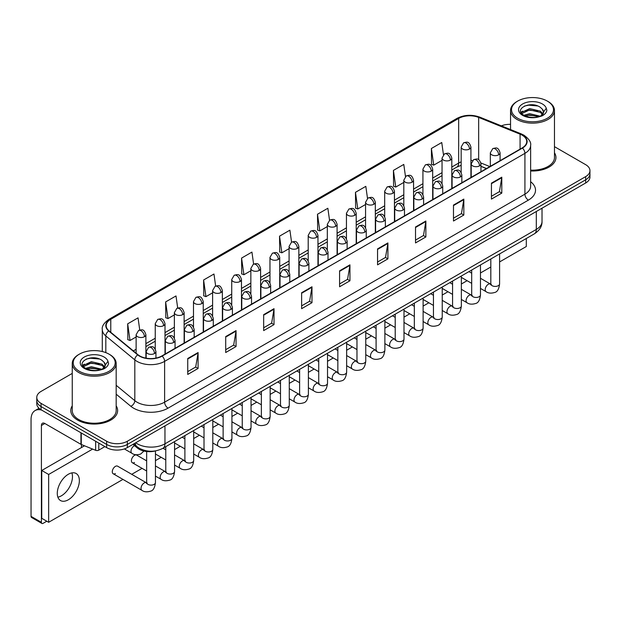 <?xml version="1.0" encoding="UTF-8"?>
<svg xmlns="http://www.w3.org/2000/svg" width="621" height="621" viewBox="0 0 621 621"><rect width="100%" height="100%" fill="white"/><g stroke="black" fill="none" stroke-linecap="round" stroke-linejoin="round"><path stroke-width="0.93" d="M486.398 168.57L480.964 166.381M155.762 450.846A14.64 8.453 180 0 1 137.435 448.067L132.948 444.364M72.246 405.839A23.427 13.522 0 0 0 70.778 410.543A23.427 13.522 0 0 0 77.641 420.107A23.427 13.522 0 0 0 103.171 423.041A23.427 13.522 0 0 0 117.633 410.543A23.427 13.522 0 0 0 116.174 405.839A23.427 13.522 0 0 1 117.633 410.543A23.427 13.522 0 0 1 103.171 423.041A23.427 13.522 0 0 1 77.641 420.107A23.427 13.522 0 0 1 70.778 410.543A23.427 13.522 0 0 1 72.246 405.839M522.16 135.176A15.618 9.02 180 0 1 526.732 141.549A15.618 9.02 180 0 1 522.16 147.93L161.848 355.949A15.618 9.02 180 0 1 138.017 354.746L109.017 330.838A15.618 9.02 180 0 1 106.191 325.668A15.618 9.02 180 0 1 110.771 319.287L458.663 118.432A15.618 9.02 180 0 1 478.667 117.423L520.072 134.167A15.618 9.02 180 0 1 522.16 135.176M522.432 135.013A16.006 9.245 0 0 0 520.297 133.981L478.884 117.237A16.006 9.245 0 0 0 458.383 118.277L110.491 319.132A16.006 9.245 0 0 0 108.698 330.97L137.691 354.878A16.006 9.245 0 0 0 162.128 356.112L522.432 148.085A16.006 9.245 0 0 0 522.432 135.013M72.246 373.415L41.056 391.416A14.64 8.453 0 0 0 36.771 397.393L36.771 403.774A14.64 8.453 0 0 0 41.056 409.751L106.633 447.609L106.633 444.419A14.64 8.453 0 0 0 127.336 444.419L585.665 179.811A14.64 8.453 0 0 0 589.95 173.833A14.64 8.453 0 0 1 585.665 179.811L127.336 444.419A14.64 8.453 0 0 1 106.633 444.419L41.056 406.561L106.633 444.419L106.633 441.228A14.64 8.453 0 0 0 127.336 441.228L585.665 176.62A14.64 8.453 0 0 0 589.95 170.643A14.64 8.453 0 0 0 585.665 164.666L554.475 146.665M36.771 400.584A14.64 8.453 0 0 0 41.056 406.561A14.64 8.453 0 0 1 36.771 400.584M187.736 358.503L187.736 374.44L198.091 368.463L198.091 352.526L187.736 358.503M187.736 371.614L195.708 367.011L198.045 353.054A3.905 2.251 -120 0 0 198.091 352.526M195.638 367.05L198.091 368.463M225.702 336.582L225.702 352.526L236.05 346.549L236.05 330.605L225.702 336.582M225.702 349.693L233.675 345.09L236.011 331.133A3.905 2.251 -120 0 0 236.05 330.605M233.605 345.129L236.05 346.549M263.661 314.661L263.661 330.605L274.016 324.628L274.016 308.684L263.661 314.661M263.661 327.779L271.633 323.176L273.977 309.219A3.905 2.251 -120 0 0 274.016 308.684M271.563 323.215L274.016 324.628M301.627 292.747L301.627 308.684L311.983 302.706L311.983 286.77L301.627 292.747M301.627 305.858L309.6 301.255L311.936 287.298A3.905 2.251 -120 0 0 311.983 286.77M309.53 301.294L311.983 302.706M491.444 183.156L491.444 199.1L501.799 193.115L501.799 177.179L491.444 183.156M491.444 196.267L499.416 191.664L501.752 177.707A3.905 2.251 -120 0 0 501.799 177.179M499.346 191.703L501.799 193.115M453.477 205.077L453.477 221.014L463.833 215.037L463.833 199.1L453.477 205.077M453.477 218.188L461.457 213.585L463.794 199.628A3.905 2.251 -120 0 0 463.833 199.1M461.387 213.624L463.833 215.037M415.519 226.991L415.519 242.935L425.866 236.958L425.866 221.014L415.519 226.991M415.519 240.102L423.491 235.499L425.827 221.542A3.905 2.251 -120 0 0 425.866 221.014M423.421 235.538L425.866 236.958M377.552 248.912L377.552 264.849L387.908 258.872L387.908 242.935L377.552 248.912M377.552 262.023L385.525 257.42L387.861 243.463A3.905 2.251 -120 0 0 387.908 242.935M385.455 257.459L387.908 258.872M339.586 270.826L339.586 286.77L349.941 280.793L349.941 264.849L339.586 270.826M339.586 283.937L347.566 279.334L349.902 265.377A3.905 2.251 -120 0 0 349.941 264.849M347.496 279.38L349.941 280.793M530.637 170.977A23.427 13.522 0 0 0 555.942 157.493A23.427 13.522 0 0 0 554.475 152.789A23.427 13.522 0 0 1 555.942 157.493A23.427 13.522 0 0 1 530.637 170.977M510.547 124.347A14.64 8.453 0 0 0 501.364 125.853M36.771 397.393A14.64 8.453 0 0 0 41.056 403.371L106.633 441.228M215.65 286.033L213.966 274.016L203.61 279.993L203.781 295.837M177.691 308L175.999 295.938L165.644 301.915L165.815 317.758M139.741 329.992L138.041 317.851L127.685 323.828L127.848 339.671M329.534 220.238L327.857 208.26L317.502 214.237L317.665 230.08M367.5 198.347L365.816 186.347L355.468 192.324L355.631 208.167M405.474 176.488L403.782 164.425L393.427 170.402L393.598 186.246M443.448 154.66L441.748 142.512L431.393 148.489L431.556 164.332M253.609 264.08L251.932 252.095L241.577 258.08L241.74 273.923M291.567 242.143L289.891 230.181L279.535 236.159L279.706 252.002M279.535 236.159L281.872 252.817L289.083 248.648M281.872 252.817L279.535 251.94M317.502 214.237L319.838 230.896L327.321 226.572M319.838 230.896L317.502 230.018M355.468 192.324L357.805 208.974L365.559 204.495M357.805 208.974L355.468 208.105M393.427 170.402L395.763 187.061L403.805 182.419M395.763 187.061L393.427 186.184M431.393 148.489L433.73 165.139L442.043 160.342M433.73 165.139L431.393 164.27M241.577 258.08L243.913 274.73L250.845 270.733M243.913 274.73L241.577 273.861M203.61 279.993L205.947 296.652L212.607 292.809M205.947 296.652L203.61 295.775M165.644 301.915L167.988 318.565L174.361 314.886M167.988 318.565L165.644 317.696M127.685 323.828L130.022 340.487L136.123 336.962M130.022 340.487L127.685 339.609M106.633 447.609A14.64 8.453 0 0 0 127.336 447.609L585.665 183.001A14.64 8.453 0 0 0 589.95 177.016L589.95 170.643M61.417 495.791A15.618 9.02 120 0 0 71.881 472.892A15.618 9.02 120 0 1 61.417 495.791A15.618 9.02 120 0 1 57.869 497.165A15.618 9.02 120 0 0 61.417 495.791M98.778 443.076L98.778 450.147L104.902 446.608M41.786 410.171A19.523 11.271 -120 0 0 35.094 410.574A19.523 11.271 -120 0 0 31.05 419.509L31.05 516.354L41.405 522.331L41.405 425.494A4.883 2.818 60 0 1 42.414 423.258A4.883 2.818 60 0 1 44.852 423.499L80.94 444.333L80.94 432.775M41.405 522.331A2.437 1.413 120 0 0 41.91 523.449L31.555 517.472A2.437 1.413 -60 0 1 31.05 516.354M41.91 523.449A2.437 1.413 120 0 0 43.128 523.324L46.785 521.213M81.436 447.57L81.436 444.558M98.778 450.147A2.437 1.413 180 0 1 95.657 450.303L81.266 444.489A2.437 1.413 180 0 1 80.94 444.333M530.637 170.123A21.96 12.684 0 0 0 554.475 157.493L554.475 110.468A21.96 12.684 0 0 0 548.04 101.502L547.349 101.107A20.99 12.117 0 0 0 517.673 101.107A20.99 12.117 0 0 0 517.673 118.238A20.99 12.117 0 0 0 547.349 118.238A20.99 12.117 0 0 0 547.349 101.107L548.04 101.502M517.673 101.107L516.982 101.502A21.96 12.684 0 0 0 510.547 110.468A21.96 12.684 0 0 0 516.982 119.434A21.96 12.684 0 0 0 540.914 122.182A21.96 12.684 0 0 0 554.475 110.468M543.383 112.82L543.546 112.059A11.031 6.373 0 0 0 542.296 109.117L540.324 107.317C530.155 100.121 513.21 109.513 523.666 115.095C527.943 117.408 532.989 117.998 538.811 116.864L541.908 115.964C544.889 114.435 546.542 112.525 546.868 110.235L546.255 108.256L540.689 116.073M523.992 115.281L529.659 113.682L540.433 116.251M537.584 116.049L528.789 115.289L525.296 115.925L529.659 114.947L539.207 116.779M521.524 113.239L521.857 112.285L529.659 108.621L540.317 111.112L542.878 113.783M521.826 113.604L529.659 109.886L540.317 112.378L542.451 114.38M542.296 109.117L543.538 112.215M543.546 112.463L542.319 115.747M520.887 112.176L522.758 111.128M524.466 106.044L528.789 105.166L537.693 105.958M521.128 112.649L521.912 112.184M525.281 110.864L528.789 110.228L537.584 110.988M79.364 354.156L78.673 354.552A21.96 12.684 0 0 0 72.246 363.518L72.246 410.543A21.96 12.684 0 0 0 78.681 419.509A21.96 12.684 0 0 0 102.612 422.264A21.96 12.684 0 0 0 116.174 410.543L116.174 363.518A21.96 12.684 0 0 0 109.738 354.552L109.048 354.156A20.99 12.117 0 0 0 79.364 354.156A20.99 12.117 0 0 0 79.364 371.288A20.99 12.117 0 0 0 109.048 371.288A20.99 12.117 0 0 0 109.048 354.156L109.738 354.552M72.246 363.518A21.96 12.684 0 0 0 78.681 372.484A21.96 12.684 0 0 0 102.612 375.239A21.96 12.684 0 0 0 116.174 363.518M105.081 365.87L105.244 365.117A11.031 6.373 0 0 0 103.994 362.175L102.023 360.374C91.846 353.178 74.9 362.571 85.364 368.144C89.634 370.458 94.679 371.055 100.501 369.922L103.606 369.014C106.579 367.485 108.233 365.575 108.566 363.285L107.953 361.313L102.38 369.122M85.69 368.338L91.349 366.739L102.123 369.309M99.275 369.099L90.48 368.346L86.987 368.975L91.349 368.005L100.897 369.829M83.214 366.289L83.548 365.334L91.349 361.678L102.007 364.17L104.576 366.832M83.524 366.654L91.349 362.943L102.007 365.435L104.149 367.438M103.994 362.175L105.236 365.264M105.236 365.427L104.017 368.804M82.585 365.226L84.456 364.178M86.156 359.101L90.48 358.224L99.391 359.008M82.818 365.699L83.61 365.233M86.979 363.922L90.48 363.285L99.275 364.038M113.201 473.769L141.953 490.365A4.394 2.538 -60 0 1 141.278 486.848A4.394 2.538 -60 0 1 144.15 482.975A4.394 2.538 -60 0 1 144.344 482.874A4.394 2.538 -60 0 1 146.346 482.758L117.594 466.161A4.394 2.538 120 0 0 115.397 466.379A4.394 2.538 120 0 0 112.525 470.252A4.394 2.538 120 0 0 113.201 473.769A4.394 2.538 120 0 0 115.397 473.551M146.657 460.86L136.713 455.123A4.394 2.538 120 0 0 134.516 455.34A4.394 2.538 120 0 0 131.644 459.214A4.394 2.538 120 0 0 132.32 462.73A4.394 2.538 120 0 0 134.516 462.513M68.326 499.773A15.618 9.02 120 0 0 78.525 486.01A15.618 9.02 120 0 0 76.135 473.497A15.618 9.02 120 0 0 68.326 474.265A15.618 9.02 120 0 0 58.118 488.028A15.618 9.02 120 0 0 60.516 500.549A15.618 9.02 120 0 0 68.326 499.773M499.595 261.938L526.298 246.521L526.298 238.503M92.622 449.084L48.648 474.467L48.648 522.292L122.95 479.396M131.73 474.32L142.069 468.358M155.444 460.635L161.188 457.32M174.563 449.596L180.307 446.282M193.682 438.558L199.426 435.243M212.801 427.52L218.545 424.205M231.92 416.481L237.664 413.167M251.039 405.443L256.784 402.121M270.158 394.405L275.903 391.083M289.277 383.367L295.022 380.044M308.396 372.328L314.141 369.006M327.523 361.282L333.267 357.968M346.642 350.244L352.386 346.929M365.761 339.206L371.505 335.891M384.88 328.167L390.625 324.853M403.999 317.129L409.744 313.815M423.118 306.091L428.863 302.776M442.237 295.053L447.982 291.738M461.356 284.014L467.101 280.7M480.475 272.976L490.815 267.007M84.503 445.8L41.747 470.485L41.747 518.302L48.648 522.292M48.648 474.467L41.747 470.485M137.435 447.004L137.435 448.067M530.637 181.72A24.405 14.089 180 0 1 528.37 200.133L168.066 408.152A4.883 2.818 60 0 1 164.612 402.175L524.924 194.156A19.523 11.271 0 0 0 530.637 186.184L530.637 145.376A19.523 11.271 180 0 1 524.924 153.348A4.883 2.818 -120 0 0 522.432 148.085M168.066 408.152A24.405 14.089 180 0 1 133.554 408.152A24.405 14.089 180 0 1 130.814 406.274L116.174 394.195M137.691 354.878A4.883 3.268 129.5 0 0 134.811 359.862L134.811 400.669A19.523 11.271 0 0 0 137 402.175A19.523 11.271 0 0 0 164.612 402.175L164.612 361.368A19.523 11.271 180 0 1 134.811 359.862L105.818 335.953A19.523 11.271 180 0 1 102.286 329.495L102.286 351.54M530.637 145.376C531.289 142.325 529.045 138.925 523.907 135.176L521.345 133.926A4.883 2.282 112 0 0 520.297 133.981M521.345 133.926L479.932 117.19C471.851 114.326 464.174 114.738 456.909 118.432A4.883 2.818 60 0 1 458.383 118.277M110.491 319.132A4.883 2.818 -120 0 0 109.017 319.287C103.948 322.928 101.712 326.328 102.286 329.495M108.698 330.97A4.883 3.268 129.5 0 0 105.818 335.953L105.818 352.627M479.932 117.19A4.883 2.282 112 0 0 478.884 117.237M162.128 356.112A4.883 2.818 60 0 1 164.612 361.368L524.924 153.348L524.924 194.156A4.883 2.818 60 0 0 528.37 200.133M127.336 441.228L127.336 447.609M585.665 176.62L585.665 183.001M41.056 403.371L41.056 409.751M116.174 385.299L134.811 400.669A4.883 3.268 -50.5 0 1 130.814 406.274M110.771 319.287L110.771 332.282M520.072 134.167L520.072 149.133M478.667 117.423L478.667 159.744M489.853 166.583L480.879 162.95M472.503 160.575A15.618 9.02 0 0 0 470.92 160.459M461.162 161.895A15.618 9.02 0 0 0 458.663 163.067L451.801 167.026M458.663 118.432L458.663 163.067A8.787 5.069 60 0 1 456.839 167.088L451.801 169.999M442.043 172.661L432.682 178.064M422.924 183.7L413.563 189.102M403.805 194.738L394.444 200.141M384.678 205.784L375.325 211.187M365.559 216.822L356.206 222.225M346.44 227.86L337.087 233.263M327.321 238.899L317.968 244.301M308.202 249.937L298.848 255.34M289.083 260.975L279.722 266.378M269.964 272.014L260.603 277.416M250.845 283.052L241.484 288.454M231.726 294.09L222.365 299.493M212.607 305.128L203.246 310.531M193.488 316.167L184.126 321.569M174.361 327.205L165.007 332.608M155.242 338.243L145.888 343.646M136.123 349.281L133.336 350.888M339.586 271.33L349.902 265.377M377.552 249.417L387.861 243.463M415.519 227.496L425.827 221.542M453.477 205.582L463.794 199.628M491.444 183.661L501.752 177.707M301.627 293.252L311.936 287.298M263.661 315.173L273.977 309.219M225.702 337.087L236.011 331.133M187.736 359.008L198.045 353.054M135.727 442.765A19.523 11.271 0 0 0 137.35 443.821A19.523 11.271 0 0 0 164.961 443.821L536.311 229.421A19.523 11.271 0 0 0 542.024 221.456C542.172 226.3 539.587 230.445 534.285 233.892L162.935 448.292A9.765 5.636 60 0 0 164.961 443.821L164.961 425.89M536.311 211.489L536.311 229.421A9.765 5.636 60 0 1 534.285 233.892M135.199 443.068A9.765 6.528 129.5 0 0 136.946 446.615L133.694 443.937M498.655 154.839A4.883 2.818 0 0 0 500.084 152.851C498.104 146.587 496.179 147.837 492.763 148.621A4.883 2.818 60 0 1 495.209 148.861A4.883 2.818 -120 0 1 498.655 154.839A4.883 2.818 0 0 1 491.754 154.839A4.883 2.818 0 0 1 490.326 152.851L492.763 148.621M480.475 288.423L486.103 291.668A4.394 2.538 -60 0 1 485.436 288.152A4.394 2.538 -60 0 1 488.3 284.278A4.394 2.538 -60 0 1 488.494 284.177A4.394 2.538 -60 0 1 490.497 284.061L480.475 278.278M491.064 284.503L490.668 284.829L490.815 283.882A4.394 2.538 -0 0 0 492.096 285.676A4.394 2.538 -0 0 0 498.112 285.784A4.394 2.538 -0 0 0 499.595 283.882C498.997 288.982 497.413 291.831 494.859 292.429C491.188 293.547 488.269 293.291 486.103 291.668M469.492 149.04A4.883 2.818 0 0 0 470.92 147.053C468.94 140.788 467.015 142.038 463.6 142.822A4.883 2.818 60 0 1 466.045 143.063A4.883 2.818 -120 0 1 469.492 149.04A4.883 2.818 0 0 1 462.591 149.04A4.883 2.818 0 0 1 461.162 147.053L463.6 142.822M479.536 165.877A4.883 2.818 0 0 0 480.964 163.89C478.985 157.625 477.06 158.875 473.644 159.659A4.883 2.818 60 0 1 476.082 159.9A4.883 2.818 -120 0 1 479.536 165.877A4.883 2.818 0 0 1 472.635 165.877A4.883 2.818 0 0 1 471.207 163.89L473.644 159.659M461.356 299.462L466.984 302.706A4.394 2.538 -60 0 1 466.317 299.19A4.394 2.538 -60 0 1 469.181 295.317A4.394 2.538 -60 0 1 469.375 295.216A4.394 2.538 -60 0 1 471.378 295.099L461.356 289.316M471.944 295.542L471.549 295.868L471.696 294.921A4.394 2.538 -0 0 0 472.977 296.714A4.394 2.538 -0 0 0 478.993 296.822A4.394 2.538 -0 0 0 480.475 294.921C479.878 300.021 478.294 302.869 475.74 303.467C472.069 304.585 469.15 304.329 466.984 302.706M460.417 176.923A4.883 2.818 0 0 0 461.845 174.928C459.866 168.664 457.941 169.913 454.525 170.697A4.883 2.818 60 0 1 456.963 170.938A4.883 2.818 -120 0 1 460.417 176.923A4.883 2.818 0 0 1 453.516 176.923A4.883 2.818 0 0 1 452.088 174.928L454.525 170.697M442.237 310.5L447.865 313.745A4.394 2.538 -60 0 1 447.19 310.228A4.394 2.538 -60 0 1 450.062 306.355A4.394 2.538 -60 0 1 450.256 306.254A4.394 2.538 -60 0 1 452.259 306.137L442.237 300.354M452.825 306.58L452.43 306.906L452.569 305.959A4.394 2.538 -0 0 0 453.858 307.752A4.394 2.538 -0 0 0 459.874 307.861A4.394 2.538 -0 0 0 461.356 305.959C460.759 311.059 459.175 313.908 456.621 314.505C452.95 315.623 450.031 315.367 447.865 313.745M441.298 187.961A4.883 2.818 0 0 0 442.726 185.966C440.747 179.702 438.822 180.952 435.406 181.736A4.883 2.818 60 0 1 437.844 181.984A4.883 2.818 -120 0 1 441.298 187.961A4.883 2.818 0 0 1 434.397 187.961A4.883 2.818 0 0 1 432.961 185.966L435.406 181.736M423.118 321.538L428.746 324.783A4.394 2.538 -60 0 1 428.071 321.267A4.394 2.538 -60 0 1 430.943 317.393A4.394 2.538 -60 0 1 431.137 317.292A4.394 2.538 -60 0 1 433.14 317.176L423.118 311.393M433.706 317.618L433.311 317.944L433.45 316.997A4.394 2.538 -0 0 0 434.739 318.79A4.394 2.538 -0 0 0 440.747 318.899A4.394 2.538 -0 0 0 442.237 316.997C441.64 322.097 440.056 324.946 437.502 325.544C433.831 326.662 430.912 326.405 428.746 324.783M422.179 198.999A4.883 2.818 0 0 0 423.607 197.004C421.628 190.74 419.703 191.99 416.287 192.774A4.883 2.818 60 0 1 418.725 193.022A4.883 2.818 -120 0 1 422.179 198.999A4.883 2.818 0 0 1 415.278 198.999A4.883 2.818 0 0 1 413.842 197.004L416.287 192.774M403.999 332.577L409.627 335.821A4.394 2.538 -60 0 1 408.952 332.305A4.394 2.538 -60 0 1 411.824 328.431A4.394 2.538 -60 0 1 412.018 328.33A4.394 2.538 -60 0 1 414.021 328.214L403.999 322.431M414.587 328.656L414.191 328.983L414.331 328.035A4.394 2.538 -0 0 0 415.62 329.829A4.394 2.538 -0 0 0 421.628 329.937A4.394 2.538 -0 0 0 423.118 328.035C422.513 333.135 420.937 335.984 418.383 336.582C414.712 337.7 411.793 337.444 409.627 335.821M450.372 160.086A4.883 2.818 0 0 0 451.801 158.091C449.821 151.827 447.896 153.076 444.481 153.861A4.883 2.818 60 0 1 446.926 154.101A4.883 2.818 -120 0 1 450.372 160.086A4.883 2.818 0 0 1 443.472 160.086A4.883 2.818 0 0 1 442.043 158.091L444.481 153.861M431.253 171.124A4.883 2.818 0 0 0 432.682 169.129C430.702 162.865 428.777 164.115 425.362 164.899A4.883 2.818 60 0 1 427.799 165.139A4.883 2.818 -120 0 1 431.253 171.124A4.883 2.818 0 0 1 424.353 171.124A4.883 2.818 0 0 1 422.924 169.129L425.362 164.899M412.134 182.163A4.883 2.818 0 0 0 413.563 180.168C411.583 173.903 409.658 175.153 406.243 175.937A4.883 2.818 60 0 1 408.68 176.185A4.883 2.818 -120 0 1 412.134 182.163A4.883 2.818 0 0 1 405.234 182.163A4.883 2.818 0 0 1 403.805 180.168L406.243 175.937M41.405 425.494L44.852 423.499M81.266 432.961L81.266 444.489M95.657 450.303L95.657 441.267M546.255 108.256A13.965 8.057 0 0 0 542.381 103.971A13.965 8.057 0 0 0 522.641 103.971A13.965 8.057 0 0 0 522.641 115.374A13.965 8.057 0 0 0 538.811 116.864M540.549 116.422A11.031 6.373 0 0 0 543.53 112.424M107.953 361.313A13.965 8.057 0 0 0 104.08 357.021A13.965 8.057 0 0 0 84.332 357.021A13.965 8.057 0 0 0 84.332 368.424A13.965 8.057 0 0 0 100.501 369.922M102.248 369.479A11.031 6.373 0 0 0 105.221 365.474M403.06 210.038A4.883 2.818 0 0 0 404.488 208.043C402.509 201.778 400.584 203.028 397.168 203.812A4.883 2.818 60 0 1 399.606 204.061A4.883 2.818 -120 0 1 403.06 210.038A4.883 2.818 0 0 1 396.151 210.038A4.883 2.818 0 0 1 394.723 208.043L397.168 203.812M384.88 343.615L390.508 346.867A4.394 2.538 -60 0 1 389.833 343.343A4.394 2.538 -60 0 1 392.705 339.47A4.394 2.538 -60 0 1 392.899 339.369A4.394 2.538 -60 0 1 394.902 339.252L384.88 333.469M395.468 339.695L395.072 340.021L395.212 339.074A4.394 2.538 -0 0 0 396.501 340.867A4.394 2.538 -0 0 0 402.509 340.976A4.394 2.538 -0 0 0 403.999 339.074C403.394 344.174 401.818 347.023 399.256 347.62C395.593 348.738 392.674 348.482 390.508 346.867M383.941 221.076A4.883 2.818 0 0 0 385.369 219.081C383.39 212.824 381.465 214.066 378.049 214.858A4.883 2.818 60 0 1 380.487 215.099A4.883 2.818 -120 0 1 383.941 221.076A4.883 2.818 0 0 1 377.032 221.076A4.883 2.818 0 0 1 375.604 219.081L378.049 214.858M365.761 354.653L371.389 357.906A4.394 2.538 -60 0 1 370.714 354.381A4.394 2.538 -60 0 1 373.586 350.508A4.394 2.538 -60 0 1 373.78 350.407A4.394 2.538 -60 0 1 375.783 350.291L365.761 344.508M376.342 350.733L375.953 351.059L376.093 350.112A4.394 2.538 -0 0 0 377.382 351.905A4.394 2.538 -0 0 0 383.39 352.014A4.394 2.538 -0 0 0 384.88 350.112C384.275 355.212 382.699 358.061 380.137 358.659C376.466 359.776 373.555 359.528 371.389 357.906M364.814 232.114A4.883 2.818 0 0 0 366.25 230.119C364.263 223.863 362.338 225.105 358.922 225.897A4.883 2.818 60 0 1 361.368 226.137A4.883 2.818 -120 0 1 364.814 232.114A4.883 2.818 0 0 1 357.913 232.114A4.883 2.818 0 0 1 356.485 230.119L358.922 225.897M346.642 365.691L352.27 368.944A4.394 2.538 -60 0 1 351.595 365.42A4.394 2.538 -60 0 1 354.467 361.554A4.394 2.538 -60 0 1 354.661 361.445A4.394 2.538 -60 0 1 356.664 361.337L346.642 355.546M357.222 361.779L356.834 362.097L356.974 361.15A4.394 2.538 -0 0 0 358.263 362.943A4.394 2.538 -0 0 0 364.271 363.052A4.394 2.538 -0 0 0 365.761 361.15C365.156 366.25 363.58 369.099 361.018 369.697C357.347 370.815 354.428 370.566 352.27 368.944M393.015 193.201A4.883 2.818 0 0 0 394.444 191.206C392.464 184.942 390.539 186.191 387.124 186.975A4.883 2.818 60 0 1 389.561 187.224A4.883 2.818 -120 0 1 393.015 193.201A4.883 2.818 0 0 1 386.115 193.201A4.883 2.818 0 0 1 384.678 191.206L387.124 186.975M373.896 204.239A4.883 2.818 0 0 0 375.325 202.244C373.345 195.988 371.42 197.23 368.005 198.021A4.883 2.818 60 0 1 370.442 198.262A4.883 2.818 -120 0 1 373.896 204.239A4.883 2.818 0 0 1 366.995 204.239A4.883 2.818 0 0 1 365.559 202.244L368.005 198.021M354.777 215.277A4.883 2.818 0 0 0 356.206 213.282C354.226 207.026 352.301 208.268 348.886 209.06A4.883 2.818 60 0 1 351.323 209.3A4.883 2.818 -120 0 1 354.777 215.277A4.883 2.818 0 0 1 347.869 215.277A4.883 2.818 0 0 1 346.44 213.282L348.886 209.06M345.695 243.153A4.883 2.818 0 0 0 347.131 241.158C345.144 234.901 343.219 236.143 339.803 236.935A4.883 2.818 60 0 1 342.249 237.175A4.883 2.818 -120 0 1 345.695 243.153A4.883 2.818 0 0 1 338.794 243.153A4.883 2.818 0 0 1 337.366 241.158L339.803 236.935M327.523 376.73L333.151 379.982A4.394 2.538 -60 0 1 332.476 376.458A4.394 2.538 -60 0 1 335.348 372.592A4.394 2.538 -60 0 1 335.542 372.484A4.394 2.538 -60 0 1 337.537 372.375L327.523 366.584M338.103 372.817L337.715 373.136L337.855 372.189A4.394 2.538 -0 0 0 339.144 373.982A4.394 2.538 -0 0 0 345.152 374.09A4.394 2.538 -0 0 0 346.642 372.189C346.037 377.289 344.461 380.137 341.899 380.735C338.228 381.853 335.309 381.605 333.151 379.982M326.576 254.191A4.883 2.818 0 0 0 328.004 252.196C326.025 245.939 324.1 247.181 320.684 247.973A4.883 2.818 60 0 1 323.13 248.214A4.883 2.818 -120 0 1 326.576 254.191A4.883 2.818 0 0 1 319.675 254.191A4.883 2.818 0 0 1 318.247 252.196L320.684 247.973M308.396 387.768L314.032 391.02A4.394 2.538 -60 0 1 313.357 387.496A4.394 2.538 -60 0 1 316.221 383.631A4.394 2.538 -60 0 1 316.423 383.522A4.394 2.538 -60 0 1 318.418 383.413L308.396 377.622M318.984 383.856L318.596 384.182L318.736 383.227A4.394 2.538 -0 0 0 320.025 385.02A4.394 2.538 -0 0 0 326.033 385.129A4.394 2.538 -0 0 0 327.523 383.227C326.918 388.327 325.334 391.176 322.78 391.773C319.109 392.891 316.19 392.643 314.032 391.02M307.457 265.229A4.883 2.818 0 0 0 308.885 263.234C306.906 256.978 304.981 258.22 301.565 259.011A4.883 2.818 60 0 1 304.011 259.252A4.883 2.818 -120 0 1 307.457 265.229A4.883 2.818 0 0 1 300.556 265.229A4.883 2.818 0 0 1 299.128 263.234L301.565 259.011M289.277 398.806L294.905 402.059A4.394 2.538 -60 0 1 294.238 398.535A4.394 2.538 -60 0 1 297.102 394.669A4.394 2.538 -60 0 1 297.296 394.56A4.394 2.538 -60 0 1 299.299 394.451L289.277 388.661M299.865 394.894L299.477 395.22L299.617 394.265A4.394 2.538 -0 0 0 300.898 396.058A4.394 2.538 -0 0 0 306.914 396.167A4.394 2.538 -0 0 0 308.396 394.265C307.799 399.365 306.215 402.222 303.661 402.812C299.99 403.929 297.071 403.681 294.905 402.059M288.338 276.267A4.883 2.818 0 0 0 289.766 274.272C287.787 268.016 285.862 269.258 282.446 270.05A4.883 2.818 60 0 1 284.884 270.29A4.883 2.818 -120 0 1 288.338 276.267A4.883 2.818 0 0 1 281.437 276.267A4.883 2.818 0 0 1 280.009 274.272L282.446 270.05M270.158 409.844L275.786 413.097A4.394 2.538 -60 0 1 275.119 409.573A4.394 2.538 -60 0 1 277.983 405.707A4.394 2.538 -60 0 1 278.177 405.598A4.394 2.538 -60 0 1 280.18 405.49L270.158 399.699M280.746 405.932L280.35 406.258L280.498 405.303A4.394 2.538 -0 0 0 281.779 407.097A4.394 2.538 -0 0 0 287.795 407.205A4.394 2.538 -0 0 0 289.277 405.303C288.68 410.411 287.096 413.26 284.542 413.858C280.871 414.968 277.952 414.719 275.786 413.097M269.219 287.306A4.883 2.818 0 0 0 270.647 285.311C268.668 279.054 266.743 280.296 263.327 281.088A4.883 2.818 60 0 1 265.765 281.329A4.883 2.818 -120 0 1 269.219 287.306A4.883 2.818 0 0 1 262.318 287.306A4.883 2.818 0 0 1 260.89 285.311L263.327 281.088M251.039 420.883L256.667 424.135A4.394 2.538 -60 0 1 255.992 420.611A4.394 2.538 -60 0 1 258.864 416.745A4.394 2.538 -60 0 1 259.058 416.637A4.394 2.538 -60 0 1 261.061 416.528L251.039 410.737M261.627 416.97L261.231 417.296L261.371 416.342A4.394 2.538 -0 0 0 262.66 418.135A4.394 2.538 -0 0 0 268.676 418.251A4.394 2.538 -0 0 0 270.158 416.342C269.561 421.449 267.977 424.298 265.423 424.896C261.751 426.006 258.833 425.758 256.667 424.135M335.658 226.316A4.883 2.818 0 0 0 337.087 224.321C335.107 218.064 333.182 219.306 329.767 220.098A4.883 2.818 60 0 1 332.204 220.339A4.883 2.818 -120 0 1 335.658 226.316A4.883 2.818 0 0 1 328.75 226.316A4.883 2.818 0 0 1 327.321 224.321L329.767 220.098M316.531 237.354A4.883 2.818 0 0 0 317.968 235.359C315.98 229.102 314.055 230.344 310.64 231.136A4.883 2.818 60 0 1 313.085 231.377A4.883 2.818 -120 0 1 316.531 237.354A4.883 2.818 0 0 1 309.631 237.354A4.883 2.818 0 0 1 308.202 235.359L310.64 231.136M297.412 248.392A4.883 2.818 0 0 0 298.848 246.397C296.861 240.141 294.936 241.383 291.521 242.174A4.883 2.818 60 0 1 293.966 242.415A4.883 2.818 -120 0 1 297.412 248.392A4.883 2.818 0 0 1 290.512 248.392A4.883 2.818 0 0 1 289.083 246.397L291.521 242.174M278.293 259.431A4.883 2.818 0 0 0 279.722 257.436C277.742 251.179 275.817 252.421 272.402 253.213A4.883 2.818 60 0 1 274.847 253.453A4.883 2.818 -120 0 1 278.293 259.431A4.883 2.818 0 0 1 271.393 259.431A4.883 2.818 0 0 1 269.964 257.436L272.402 253.213M259.174 270.469A4.883 2.818 0 0 0 260.603 268.474C258.623 262.217 256.698 263.459 253.283 264.251A4.883 2.818 60 0 1 255.728 264.492A4.883 2.818 -120 0 1 259.174 270.469A4.883 2.818 0 0 1 252.273 270.469A4.883 2.818 0 0 1 250.845 268.474L253.283 264.251M250.1 298.344A4.883 2.818 0 0 0 251.528 296.349C249.549 290.092 247.624 291.342 244.208 292.126A4.883 2.818 60 0 1 246.646 292.367A4.883 2.818 -120 0 1 250.1 298.344A4.883 2.818 0 0 1 243.199 298.344A4.883 2.818 0 0 1 241.771 296.349L244.208 292.126M231.92 431.921L237.548 435.174A4.394 2.538 -60 0 1 236.873 431.657A4.394 2.538 -60 0 1 239.745 427.784A4.394 2.538 -60 0 1 239.939 427.675A4.394 2.538 -60 0 1 241.942 427.566L231.92 421.783M242.508 428.009L242.112 428.335L242.252 427.388A4.394 2.538 -0 0 0 243.541 429.181A4.394 2.538 -0 0 0 249.557 429.29A4.394 2.538 -0 0 0 251.039 427.388C250.442 432.488 248.858 435.337 246.304 435.934C242.632 437.044 239.714 436.796 237.548 435.174M230.981 309.382A4.883 2.818 0 0 0 232.409 307.387C230.43 301.131 228.505 302.38 225.089 303.164A4.883 2.818 60 0 1 227.527 303.405A4.883 2.818 -120 0 1 230.981 309.382A4.883 2.818 0 0 1 224.08 309.382A4.883 2.818 0 0 1 222.644 307.387L225.089 303.164M212.801 442.959L218.429 446.212A4.394 2.538 -60 0 1 217.754 442.695A4.394 2.538 -60 0 1 220.626 438.822A4.394 2.538 -60 0 1 220.82 438.713A4.394 2.538 -60 0 1 222.823 438.605L212.801 432.821M223.389 439.047L222.993 439.373L223.133 438.426A4.394 2.538 -0 0 0 224.422 440.219A4.394 2.538 -0 0 0 230.43 440.328A4.394 2.538 -0 0 0 231.92 438.426C231.315 443.526 229.739 446.375 227.185 446.973C223.513 448.09 220.595 447.834 218.429 446.212M211.862 320.42A4.883 2.818 0 0 0 213.29 318.433C211.311 312.169 209.386 313.419 205.97 314.203A4.883 2.818 60 0 1 208.408 314.443A4.883 2.818 -120 0 1 211.862 320.42A4.883 2.818 0 0 1 204.953 320.42A4.883 2.818 0 0 1 203.525 318.433L205.97 314.203M193.682 453.998L199.31 457.25A4.394 2.538 -60 0 1 198.635 453.734A4.394 2.538 -60 0 1 201.507 449.86A4.394 2.538 -60 0 1 201.701 449.751A4.394 2.538 -60 0 1 203.704 449.643L193.682 443.86M204.27 450.085L203.874 450.411L204.014 449.464A4.394 2.538 -0 0 0 205.303 451.257A4.394 2.538 -0 0 0 211.311 451.366A4.394 2.538 -0 0 0 212.801 449.464C212.196 454.564 210.62 457.413 208.058 458.011C204.394 459.129 201.476 458.872 199.31 457.25M192.743 331.459A4.883 2.818 0 0 0 194.171 329.472C192.192 323.207 190.267 324.457 186.851 325.241A4.883 2.818 60 0 1 189.289 325.482A4.883 2.818 -120 0 1 192.743 331.459A4.883 2.818 0 0 1 185.834 331.459A4.883 2.818 0 0 1 184.406 329.472L186.851 325.241M174.563 465.044L180.191 468.288A4.394 2.538 -60 0 1 179.516 464.772A4.394 2.538 -60 0 1 182.388 460.898A4.394 2.538 -60 0 1 182.582 460.79A4.394 2.538 -60 0 1 184.584 460.681L174.563 454.898M185.151 461.124L184.755 461.45L184.895 460.503A4.394 2.538 -0 0 0 186.184 462.296A4.394 2.538 -0 0 0 192.192 462.404A4.394 2.538 -0 0 0 193.682 460.503C193.077 465.603 191.501 468.451 188.939 469.049C185.268 470.167 182.357 469.911 180.191 468.288M173.624 342.497A4.883 2.818 0 0 0 175.052 340.51C173.073 334.245 171.14 335.495 167.732 336.279A4.883 2.818 60 0 1 170.17 336.52A4.883 2.818 -120 0 1 173.624 342.497A4.883 2.818 0 0 1 166.715 342.497A4.883 2.818 0 0 1 165.287 340.51L167.732 336.279M155.444 476.082L161.072 479.327A4.394 2.538 -60 0 1 160.397 475.81A4.394 2.538 -60 0 1 163.269 471.937A4.394 2.538 -60 0 1 163.463 471.828A4.394 2.538 -60 0 1 165.465 471.719L155.444 465.936M166.024 472.162L165.636 472.488L165.776 471.541A4.394 2.538 -0 0 0 167.065 473.334A4.394 2.538 -0 0 0 173.073 473.443A4.394 2.538 -0 0 0 174.563 471.541C173.958 476.641 172.382 479.49 169.82 480.087C166.149 481.205 163.238 480.949 161.072 479.327M154.497 353.535A4.883 2.818 0 0 0 155.933 351.548C153.946 345.284 152.021 346.534 148.605 347.318A4.883 2.818 60 0 1 151.05 347.558A4.883 2.818 -120 0 1 154.497 353.535A4.883 2.818 0 0 1 147.596 353.535A4.883 2.818 0 0 1 146.168 351.548L148.605 347.318M146.905 483.2L146.517 483.526L146.657 482.579A4.394 2.538 -0 0 0 147.945 484.372A4.394 2.538 -0 0 0 153.954 484.481A4.394 2.538 -0 0 0 155.444 482.579C154.839 487.679 153.263 490.528 150.701 491.126C147.03 492.243 144.111 491.987 141.953 490.365M240.055 281.507A4.883 2.818 0 0 0 241.484 279.512C239.504 273.256 237.579 274.505 234.164 275.289A4.883 2.818 60 0 1 236.601 275.53A4.883 2.818 -120 0 1 240.055 281.507A4.883 2.818 0 0 1 233.154 281.507A4.883 2.818 0 0 1 231.726 279.512L234.164 275.289M220.936 292.545A4.883 2.818 0 0 0 222.365 290.55C220.385 284.294 218.46 285.544 215.045 286.328A4.883 2.818 60 0 1 217.482 286.568A4.883 2.818 -120 0 1 220.936 292.545A4.883 2.818 0 0 1 214.035 292.545A4.883 2.818 0 0 1 212.607 290.55L215.045 286.328M201.817 303.584A4.883 2.818 0 0 0 203.246 301.596C201.266 295.332 199.341 296.582 195.925 297.366A4.883 2.818 60 0 1 198.363 297.606A4.883 2.818 -120 0 1 201.817 303.584A4.883 2.818 0 0 1 194.916 303.584A4.883 2.818 0 0 1 193.488 301.596L195.925 297.366M182.698 314.622A4.883 2.818 0 0 0 184.126 312.635C182.147 306.37 180.222 307.62 176.806 308.404A4.883 2.818 60 0 1 179.244 308.645A4.883 2.818 -120 0 1 182.698 314.622A4.883 2.818 0 0 1 175.797 314.622A4.883 2.818 0 0 1 174.361 312.635L176.806 308.404M163.579 325.66A4.883 2.818 0 0 0 165.007 323.673C163.028 317.409 161.103 318.658 157.687 319.442A4.883 2.818 60 0 1 160.125 319.683A4.883 2.818 -120 0 1 163.579 325.66A4.883 2.818 0 0 1 156.678 325.66A4.883 2.818 0 0 1 155.242 323.673L157.687 319.442M144.46 336.698A4.883 2.818 0 0 0 145.888 334.711C143.909 328.447 141.984 329.697 138.568 330.481A4.883 2.818 60 0 1 141.006 330.721A4.883 2.818 -120 0 1 144.46 336.698A4.883 2.818 0 0 1 137.552 336.698A4.883 2.818 0 0 1 136.123 334.711L138.568 330.481M143.948 451.056L140.656 454.044C136.985 455.162 134.074 454.906 131.908 453.283A4.394 2.538 -60 0 1 131 451.273A4.394 2.538 -60 0 1 134.299 445.793A4.394 2.538 -60 0 1 134.54 445.676M456.909 118.432L109.017 319.287M461.162 165.302L456.839 167.088M442.043 175.634L432.682 181.037M422.924 186.673L413.563 192.075M403.805 197.711L394.444 203.114M384.678 208.749L375.325 214.152M365.559 219.787L356.206 225.19M346.44 230.826L337.087 236.228M327.321 241.864L317.968 247.267M308.202 252.91L298.848 258.313M289.083 263.948L279.722 269.351M269.964 274.987L260.603 280.389M250.845 286.025L241.484 291.428M231.726 297.063L222.365 302.466M212.607 308.101L203.246 313.504M193.488 319.14L184.126 324.542M174.361 330.178L165.007 335.581M155.242 341.216L145.888 346.619M136.123 352.254L135.456 352.643M486.507 168.508L480.964 166.273M162.935 448.292C155.079 452.235 147.224 452.235 139.368 448.292L136.946 446.615M542.024 221.456L542.024 208.19M491.39 284.418L490.497 284.061M499.595 253.919L499.595 283.882M500.084 160.668L500.084 152.851M471.696 283.347L461.356 277.385M490.815 258.996L490.815 283.882M490.326 166.304L490.326 152.851M471.696 273.201L468.948 271.618M470.92 177.505L470.92 147.053M461.162 172.436L461.162 147.053M472.27 295.456L471.378 295.099M480.475 264.957L480.475 294.921M480.964 171.706L480.964 163.89M452.569 294.385L442.237 288.423M471.696 270.034L471.696 294.921M471.207 177.342L471.207 163.89M452.569 284.239L449.821 282.656M453.151 306.495L452.259 306.137M461.356 275.996L461.356 305.959M461.845 182.753L461.845 174.928M433.45 305.423L423.118 299.462M452.569 281.072L452.569 305.959M452.088 188.388L452.088 174.928M433.45 295.278L430.702 293.694M434.032 317.533L433.14 317.176M442.237 287.034L442.237 316.997M442.726 193.791L442.726 185.966M414.331 316.462L403.999 310.5M433.45 292.111L433.45 316.997M432.961 199.426L432.961 185.966M414.331 306.324L411.583 304.732M414.913 328.571L414.021 328.214M423.118 298.072L423.118 328.035M423.607 204.829L423.607 197.004M395.212 327.5L384.88 321.538M414.331 303.149L414.331 328.035M413.842 210.465L413.842 197.004M395.212 317.362L392.464 315.771M451.801 188.543L451.801 158.091M442.043 183.474L442.043 158.091M432.682 199.589L432.682 169.129M422.924 194.513L422.924 169.129M413.563 210.628L413.563 180.168M403.805 205.551L403.805 180.168M35.094 410.574L39.045 408.292M510.547 129.564L510.547 110.468M395.794 339.609L394.902 339.252M403.999 309.111L403.999 339.074M404.488 215.867L404.488 208.043M376.093 338.546L365.761 332.577M395.212 314.187L395.212 339.074M394.723 221.503L394.723 208.043M376.093 328.4L373.345 326.809M376.675 350.648L375.783 350.291M384.88 320.149L384.88 350.112M385.369 226.906L385.369 219.081M356.974 349.584L346.642 343.615M376.093 325.225L376.093 350.112M375.604 232.541L375.604 219.081M356.974 339.439L354.226 337.847M357.549 361.686L356.664 361.337M365.761 331.195L365.761 361.15M366.25 237.944L366.25 230.119M337.855 360.622L327.523 354.653M356.974 336.264L356.974 361.15M356.485 243.579L356.485 230.119M337.855 350.477L335.107 348.886M394.444 221.666L394.444 191.206M384.678 216.589L384.678 191.206M375.325 232.704L375.325 202.244M365.559 227.628L365.559 202.244M356.206 243.743L356.206 213.282M346.44 238.666L346.44 213.282M338.429 372.724L337.537 372.375M346.642 342.233L346.642 372.189M347.131 248.982L347.131 241.158M318.736 371.661L308.396 365.691M337.855 347.302L337.855 372.189M337.366 254.618L337.366 241.158M318.736 361.515L315.988 359.924M319.31 383.762L318.418 383.413M327.523 353.271L327.523 383.227M328.004 260.02L328.004 252.196M299.617 382.699L289.277 376.73M318.736 358.34L318.736 383.227M318.247 265.656L318.247 252.196M299.617 372.553L296.869 370.962M300.191 394.801L299.299 394.451M308.396 364.31L308.396 394.265M308.885 271.059L308.885 263.234M280.498 393.737L270.158 387.768M299.617 369.379L299.617 394.265M299.128 276.694L299.128 263.234M280.498 383.592L277.75 382.008M281.072 405.839L280.18 405.49M289.277 375.348L289.277 405.303M289.766 282.097L289.766 274.272M261.371 404.776L251.039 398.806M280.498 380.417L280.498 405.303M280.009 287.733L280.009 274.272M261.371 394.63L258.623 393.046M261.953 416.877L261.061 416.528M270.158 386.386L270.158 416.342M270.647 293.135L270.647 285.311M242.252 415.814L231.92 409.844M261.371 391.455L261.371 416.342M260.89 298.771L260.89 285.311M242.252 405.668L239.504 404.085M337.087 254.781L337.087 224.321M327.321 249.704L327.321 224.321M317.968 265.819L317.968 235.359M308.202 260.742L308.202 235.359M298.848 276.857L298.848 246.397M289.083 271.781L289.083 246.397M279.722 287.896L279.722 257.436M269.964 282.819L269.964 257.436M260.603 298.934L260.603 268.474M250.845 293.857L250.845 268.474M242.834 427.916L241.942 427.566M251.039 397.424L251.039 427.388M251.528 304.174L251.528 296.349M223.133 426.852L212.801 420.883M242.252 402.493L242.252 427.388M241.771 309.809L241.771 296.349M223.133 416.707L220.385 415.123M223.715 438.954L222.823 438.605M231.92 408.463L231.92 438.426M232.409 315.212L232.409 307.387M204.014 437.89L193.682 431.921M223.133 413.532L223.133 438.426M222.644 320.847L222.644 307.387M204.014 427.745L201.266 426.161M204.596 449.992L203.704 449.643M212.801 419.501L212.801 449.464M213.29 326.25L213.29 318.433M184.895 448.929L174.563 442.959M204.014 424.57L204.014 449.464M203.525 331.886L203.525 318.433M184.895 438.783L182.147 437.2M185.477 461.03L184.584 460.681M193.682 430.539L193.682 460.503M194.171 337.288L194.171 329.472M165.776 459.967L155.444 453.998M184.895 435.608L184.895 460.503M184.406 342.924L184.406 329.472M165.776 449.821L163.028 448.238M166.358 472.069L165.465 471.719M174.563 441.578L174.563 471.541M175.052 348.327L175.052 340.51M146.657 471.005L132.32 462.73M165.776 446.646L165.776 471.541M165.287 353.962L165.287 340.51M147.231 483.107L146.346 482.758M155.444 450.931L155.444 482.579M155.933 358.092L155.933 351.548M146.657 451.521L146.657 482.579M146.168 358.185L146.168 351.548M81.436 446.693L82.197 447.128M241.484 309.972L241.484 279.512M231.726 304.895L231.726 279.512M222.365 321.01L222.365 290.55M212.607 315.934L212.607 290.55M203.246 332.049L203.246 301.596M193.488 326.972L193.488 301.596M184.126 343.087L184.126 312.635M174.361 338.01L174.361 312.635M165.007 354.125L165.007 323.673M155.242 349.056L155.242 323.673M145.888 358.131L145.888 334.711M131.908 453.283L124.363 448.929M136.123 353.186L136.123 334.711"/></g></svg>
